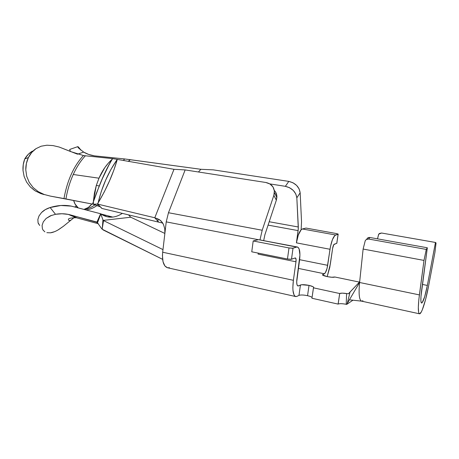 <?xml version="1.0" encoding="UTF-8"?>
<svg xmlns="http://www.w3.org/2000/svg" width="459" height="459" viewBox="0 0 459 459"><rect width="100%" height="100%" fill="white"/><g stroke="black" fill="none" stroke-linecap="round" stroke-linejoin="round"><path stroke-width="0.69" d="M73.601 200.434C74.605 203.779 76.114 206.246 78.145 207.835L75.064 204.066L73.601 200.434M91.863 203.985C89.465 207.078 86.849 208.874 84.02 209.384L88.346 207.485L91.863 203.985M78.173 207.847C76.148 206.257 74.633 203.79 73.629 200.44L75.092 204.071L78.173 207.847M95.374 204.553C91.714 207.284 87.939 208.897 84.043 209.39C87.939 208.897 91.714 207.284 95.374 204.553M71.3 206.12L100.636 213.751L71.3 206.12C64.449 204.823 57.398 205.293 50.146 207.525L60.875 205.494L71.3 206.12M86.149 209.941C90.021 209.488 93.785 207.921 97.44 205.23C93.785 207.921 90.021 209.488 86.149 209.941M58.081 229.925L63.399 226.281L74.209 217.491L63.399 226.281L58.884 229.437C55.883 231.319 53.072 232.449 50.461 232.822L46.858 232.673M44.879 231.847L43.094 230.131L42.406 228.748L42.079 225.461L43.301 221.846L46.118 218.461L51.626 215.311M97.469 222.77L95.679 221.731L68.248 214.387L61.976 213.751L55.499 214.296C59.888 213.538 64.14 213.573 68.248 214.387L76.251 217.75L68.248 214.387L70.204 214.846L77.244 217.996L98.358 223.751M77.554 154.178L83.67 152.107L88.639 154.431L94.347 155.848L124.177 158.9L94.347 155.848C90.297 155.205 86.74 153.96 83.67 152.107L78.369 147.896L77.686 146.748L78.122 146.708L80.652 150.041M28.435 157.5C30.265 153.765 32.79 150.81 36.003 148.653L41.138 146.209L46.875 145.216L52.974 145.578L59.182 147.035L70.835 151.636L83.435 155.532C73.738 166.089 67.249 180.439 63.973 198.569L50.364 196.102L44.173 194.484L38.258 191.65L33.123 187.53L29.192 182.303L26.714 176.285L25.779 169.859C25.715 165.452 26.588 161.361 28.395 157.586L24.775 158.889C26.742 155.561 29.29 152.962 32.411 151.097L28.16 154.442L24.775 158.889L23.26 164.569L23.019 170.559C22.755 166.445 23.346 162.555 24.775 158.889L28.412 157.546L31.7 152.486L36.003 148.653L41.138 146.209M304.925 295.223L307.547 295.688C303.531 294.885 300.674 294.776 298.975 295.355L300.438 285.01C302.131 284.482 304.988 284.609 309.016 285.389L307.547 295.688L309.888 296.33M112.748 217.084L101.06 214.009L112.748 217.084L107.01 216.717L100.739 213.779C104.428 216.407 108.433 217.509 112.748 217.084C116.035 216.682 119.231 215.443 122.335 213.378C119.231 215.443 116.035 216.682 112.748 217.084M94.055 204.312L92.523 204.112L99.259 185.981L96.321 185.407L99.259 185.981C103.206 175.866 107.475 166.996 112.059 159.365C106.62 164.322 102.259 170.599 98.983 178.195L96.321 185.407L93.424 201.053L94.439 193.078L96.321 185.407L98.983 178.195L73.245 174.495C69.825 182.085 67.387 190.233 65.93 198.948L92.523 204.112L96.315 193.417L102.391 178.568L108.909 165.062L112.57 158.625L85.391 155.785C80.744 160.719 76.693 166.956 73.245 174.495L98.983 178.195L104.709 167.776L108.192 163.295L112.094 159.319L112.53 158.625L85.391 155.785C80.744 160.719 76.693 166.956 73.245 174.495C69.825 182.085 67.387 190.233 65.93 198.948L63.973 198.569C67.249 180.439 73.738 166.089 83.435 155.532L85.391 155.785L83.435 155.532M44.127 194.582L35.957 191.323M34.396 190.342L30.351 186.974L26.616 182.131L24.138 176.543L23.019 170.559L24.138 176.543L26.616 182.131L30.351 186.974L35.142 190.829L40.69 193.543L43.611 194.45M100.114 206.779L93.022 204.186L97.469 204.094L102.041 208.484L97.715 204.123L154.786 217.767L157.798 210.165L154.786 217.767L158.143 221.622L154.786 217.767L159.508 219.689L162.262 222.368L163.444 224.411L164.764 228.725L164.89 233.252L166.221 221.881L162.675 252.232L164.89 233.252L164.764 228.725L163.444 224.411L161.046 220.928L157.793 218.845L154.786 217.767L97.767 204.135L98.134 202.867L97.423 204.094L92.919 204.186L50.364 196.102L44.173 194.484M77.238 154.081L59.182 147.035L52.974 145.578M38.258 191.65L33.123 187.53L29.192 182.303L26.714 176.285M25.779 169.859L26.387 163.473L28.389 157.586M419.486 313.801C421.494 314.467 425.814 300.972 428.62 285.865L425.55 299.624L422.297 309.825L421.31 311.948L419.664 313.807L419.056 313.463L418.619 312.252L418.321 307.335L418.843 299.572L423.99 260.419L426.285 249.421L427.329 247.774L420.96 296.6L420.874 300.679L421.282 302.82L422.131 302.797L424.678 296.738L427.352 285.435L422.423 284.442L427.352 285.435L435.471 242.461L436.05 242.972L434.948 252.335L428.62 285.865L434.948 252.335L436.05 242.972L435.471 242.461L381.595 233.023L378.727 234.153L377.516 238.852L378.623 234.291L379.421 233.488L381.595 233.023L435.471 242.461L427.352 285.435C425.16 296.336 423.238 302.211 421.586 303.072C420.622 302.51 420.605 298.499 421.54 291.046L427.329 247.774L426.285 249.421L423.99 260.419L419.4 294.902L359.592 282.492C358.542 293.903 359.208 300.123 361.583 301.15L419.486 313.801C417.971 312.952 417.942 306.652 419.4 294.902L359.592 282.492L363.121 249.053L365.266 240.625L366.173 239.632L368.554 239.024L426.285 249.421L368.554 239.024L369.954 237.498L427.329 247.774L369.954 237.498L367.716 237.963L366.735 239.288C367.303 237.923 368.376 237.326 369.954 237.498L368.554 239.024L366.173 239.632L365.266 240.625L363.121 249.053L423.99 260.419L363.121 249.053L359.753 280.948L358.686 284.023L346.711 304.392L352.701 300.364L346.711 304.392L358.686 284.023L359.753 280.948L359.592 282.492C358.542 293.88 359.202 300.1 361.572 301.144L349.408 299.802M362.954 300.76L361.572 301.144M312.063 297.438C311.38 296.807 309.871 296.221 307.547 295.688L309.016 285.389C312.751 286.278 314.243 287.082 313.491 287.804L311.948 298.252L338.111 304.099L339.717 293.496C340.882 293.014 343.171 293.031 346.579 293.548L348.421 293.777L359.563 281.969L350.068 291.981L347.285 303.41L350.068 291.981L348.421 293.777L342.253 293.14L339.683 293.519L313.445 287.827L313.738 287.323L312.992 286.68L309.016 285.389L301.752 284.729L297.971 285.986C296.778 285.429 296.434 283.014 296.939 278.751L299.939 254.906L299.079 248.761L297.61 247.057L296.675 247.068L297.443 247.017C299.756 248.118 300.444 252.605 299.509 260.488L296.698 281.895L296.921 284.356L297.564 285.762L298.528 285.905L297.484 285.676L298.528 285.905L300.438 285.01L298.975 295.355L300.318 295.039M334.221 244.222L336.768 243.327L338.105 234.205L334.829 235.461L332.436 239.627L330.446 246.678L327.083 268.245L325.322 272.818L322.608 274.93L327.043 276.611L331.834 277.242L334.823 276.995L358.949 281.998L358.972 282.595L358.949 281.998L358.875 282.497L358.949 281.998L334.823 276.995C332.953 278.154 320.462 275.601 322.775 274.545L324.393 273.782L298.39 268.412L324.393 273.782C325.792 272.703 326.883 269.886 327.663 265.319L299.612 259.685L327.663 265.319L329.998 249.266C331.398 241.21 333.257 236.454 335.569 234.991L302.361 228.966L306.027 228.071L336.292 233.533L306.027 228.071L302.361 228.966L301.115 229.787L301.54 221.823L300.163 192.803L296.835 197.84L298.31 228.72L296.416 242.857L298.327 234.951L301.115 229.787C298.964 232.329 297.403 236.689 296.416 242.857L329.998 249.266L296.416 242.857L298.126 230.613L268.085 225.117L298.126 230.613L298.321 226.998L269.203 221.737L298.321 226.998L296.835 197.84L300.163 192.803L299.159 188.965L296.64 185.436L292.997 182.774L288.809 181.397L285.36 186.325L289.583 187.731L293.261 190.422L295.808 193.979L296.835 197.84C295.86 191.81 292.033 187.972 285.36 186.325L269.829 183.898L285.36 186.325L288.809 181.397L213.28 169.859L288.809 181.397C295.43 183.009 299.211 186.813 300.163 192.803L301.54 221.823L301.115 229.787L302.361 228.966L335.569 234.991L338.105 234.205L336.849 243.195L333.785 244.641L332.643 248.29C333.033 246.024 333.561 244.664 334.221 244.222M327.175 276.634L329.763 267.425L332.643 248.29L330.325 264.154L327.175 276.634M70.227 149.359L69.676 149.542L70.422 151.453L69.665 149.594M123.614 160.495L124.217 158.906L123.614 160.495M83.67 152.107L78.369 147.896L77.686 146.748L78.122 146.708M79.309 147.936L80.245 149.324M124.544 158.946L130.218 159.68L128.663 161.379L130.201 159.68L200.876 169.291L213.28 169.859L200.876 169.291L124.492 158.94L123.666 160.507L124.217 158.906L124.544 158.946M128.296 161.316L130.178 159.675L128.296 161.316M97.463 222.764L95.679 221.731L97.681 222.299L96.987 222.041L100.073 215.397L97.681 222.299L100.791 213.923L102.959 219.93L100.733 213.779L100.073 215.397L100.636 213.751L96.872 222.288L70.204 214.846L77.324 218.019M76.401 206.102L74.8 206.957L76.401 206.102M39.681 225.472L38.068 222.735L37.856 219.505L38.998 215.965L41.54 212.517C43.789 210.274 46.663 208.61 50.146 207.525L45.355 209.597L41.54 212.517L38.998 215.965L37.856 219.505L38.068 222.735L38.59 224.021M55.499 214.296L50.146 207.525L55.499 214.296L50.329 215.833L46.118 218.461L43.301 221.846L42.079 225.461L42.406 228.748M54.518 231.703L50.404 232.828M130.763 217.216L164.867 233.453L130.763 217.216L103.183 220.4L130.752 217.222L128.503 214.869L130.379 216.791M102.959 219.93L103.533 220.601L162.979 249.604L103.533 220.601L102.288 228.33L102.959 219.93L102.248 229.265L162.612 259.352L103.424 230.091L102.139 229.161L102.288 228.33L102.248 229.265L101.313 228.18L102.139 229.161L103.533 220.601L102.959 219.93M97.681 222.299L97.503 222.804L101.313 228.18L97.503 222.804L97.681 222.299M259.983 239.908L296.675 247.068L292.4 248.285L288.998 247.946L287.46 259.019L290.863 259.352L295.395 257.947C296.049 258.256 296.244 259.536 295.98 261.785L258.09 254.102L258.182 253.104L258.09 254.102L295.98 261.785L293.387 280.306L292.848 287.454L292.98 290.495L294.012 294.902L294.867 296.107L295.894 296.583L297.059 296.325L295.699 296.548C293.043 295.315 292.268 289.899 293.387 280.306L162.675 252.232L162.44 255.663L163.031 261.745L164.919 265.996L167.506 267.746M167.77 267.792L169.417 267.689M198.449 171.993L200.876 169.291L198.449 171.993M297.059 296.325L298.975 295.355L297.059 296.325M338.111 304.099L339.683 293.519L313.445 287.827L311.948 298.252L338.111 304.099M346.224 304.294L346.585 293.548L346.224 304.294L346.711 304.392L346.224 304.294C342.288 303.56 339.591 303.485 338.145 304.076L339.717 293.496M297.432 247.017L258.457 239.678L296.675 247.068L293.026 248.204L291.488 259.255L295.148 257.969L295.992 258.882L295.98 261.785L293.387 280.306L162.675 252.232C161.958 261.102 163.565 266.277 167.489 267.74L295.699 296.548M166.221 221.881L258.365 239.701L166.221 221.881L168.47 212.729L185.149 169.922L265.836 182.487L270.012 184.013L273.007 186.979L274.367 190.95L273.851 195.327L262.204 230.246L168.47 212.729L166.221 221.881M260.001 239.782L262.204 230.246L168.47 212.729L185.149 169.922L173.99 169.308L185.149 169.922L265.836 182.487C271.51 183.726 274.362 187.111 274.39 192.637L273.851 195.327L262.204 230.246L260.001 239.782M274.293 190.387C276.157 192.35 277.018 194.725 276.875 197.525L276.341 200.187L273.851 195.327L276.341 200.187L264.889 234.756L263.718 240.499L264.889 234.756L276.341 200.187L276.846 195.85L275.498 191.908L274.293 190.382M157.798 210.165L173.99 169.308L117.263 159.388L173.99 169.308L157.798 210.165M157.793 218.845L158.143 221.622L158.682 222.127M98.134 202.867L97.423 204.094L102.041 208.484L158.573 222.122L102.041 208.484L97.469 204.094L104.273 191.931L109.477 180.949L113.878 170.071L117.286 159.388C113.264 173.657 106.878 188.156 98.134 202.867C101.858 186.939 108.232 172.446 117.246 159.382L110.946 169.423L105.742 179.974L101.347 191.26L98.88 200.009M112.059 159.365L112.857 158.665L117.246 159.382L112.811 158.659L112.059 159.365M93.275 204.18L93.452 201.512L93.275 204.18M101.525 208.174L100.75 207.284M258.457 239.678L253.19 240.964L251.756 251.807L253.19 240.964L258.457 239.678M288.998 247.946L253.19 240.964L288.998 247.946L287.46 259.019L251.756 251.807L287.46 259.019L291.488 259.255L293.026 248.204L288.998 247.946M338.134 234.193L336.292 233.533L338.185 234.084L336.797 243.316M162.693 223.022L158.596 222.127L158.143 221.622M96.872 222.288L97.503 222.804M92.976 204.186L93.326 204.226M76.177 217.732L76.578 217.824M76.148 217.727C69.556 217.841 67.152 218.748 68.936 220.458L70.675 220.32M80.44 149.869L79.918 148.802M70.084 149.307L77.686 146.685M322.775 274.545L322.7 275.061M276.875 197.525L274.396 192.642M92.919 204.186L93.636 204.266"/></g></svg>
